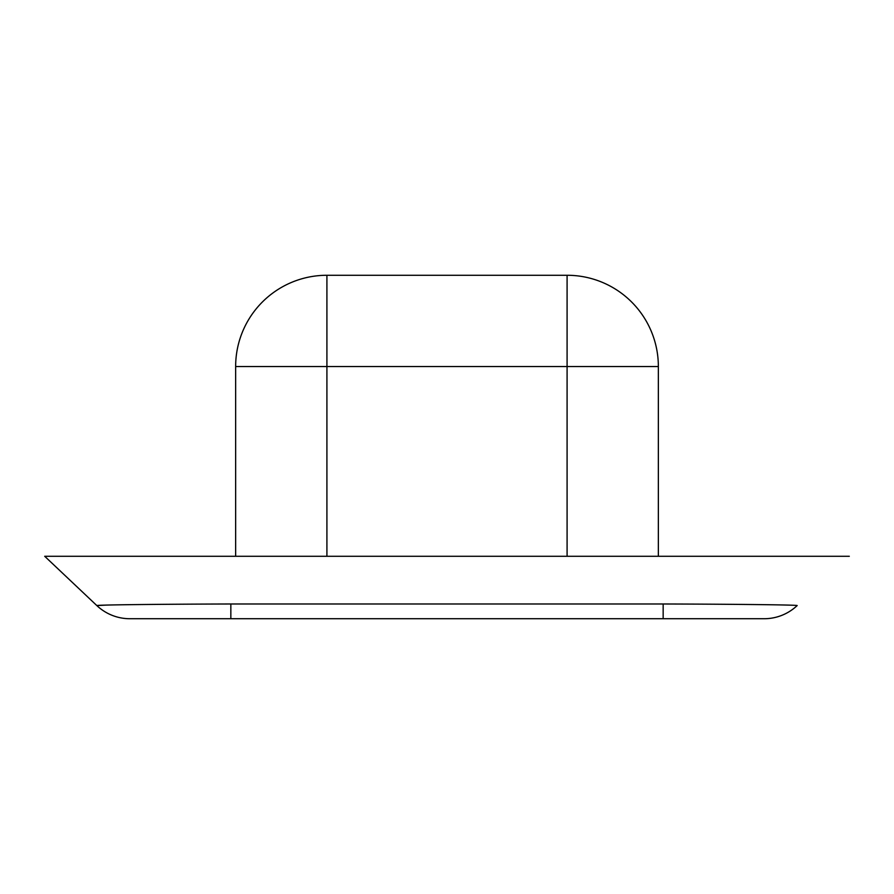 <?xml version="1.0" encoding="UTF-8"?>
<svg xmlns="http://www.w3.org/2000/svg" width="894" height="894" viewBox="0 0 894 894"><rect width="100%" height="100%" fill="white"/><g stroke="black" fill="none" stroke-linecap="round" stroke-linejoin="round"><path stroke-width="1.34" d="M106.867 605.059L96.854 605.584C95.256 604.892 158.819 604.176 230.551 603.986L663.158 603.986C734.946 604.165 798.733 604.892 797.146 605.584L797.135 605.596M849.3 556.28L44.7 556.28L96.854 605.584A48.041 48.03 90 0 0 129.865 618.726L131.731 618.726M764.135 618.726A48.041 48.03 -90 0 0 797.146 605.584A48.041 48.03 90 0 1 764.135 618.726L129.865 618.726M195.194 618.726L218.751 618.726M698.706 618.726L763.264 618.726M235.647 366.54A91.266 91.266 0 0 1 326.913 275.274L567.087 275.274L567.087 366.54L235.647 366.54L235.647 556.28M658.353 556.28L658.353 366.54A91.266 91.266 0 0 0 567.087 275.274M658.353 366.54L567.087 366.54L567.087 556.28M326.913 275.274L326.913 556.28M230.842 603.986L230.842 618.726M663.158 603.986L663.158 618.726"/></g></svg>
